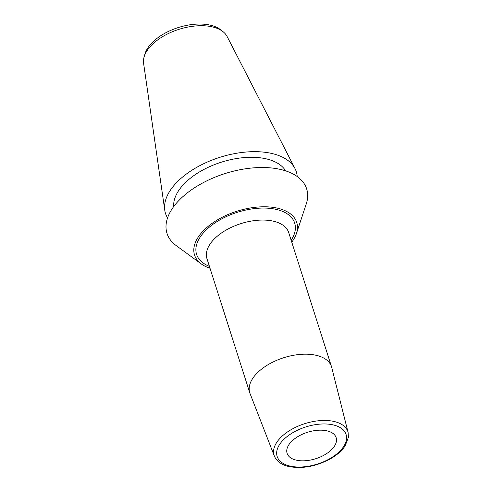 <?xml version="1.0" encoding="UTF-8"?>
<svg xmlns="http://www.w3.org/2000/svg" width="492" height="492" viewBox="0 0 492 492"><rect width="100%" height="100%" fill="white"/><g stroke="black" fill="none" stroke-linecap="round" stroke-linejoin="round"><path stroke-width="0.74" d="M291.768 242.162A53.628 28.837 162.3 0 0 296.399 233.577A53.628 28.837 162.3 0 0 277.832 208.251A53.628 28.837 -17.7 0 0 211.369 223.891A53.628 28.837 -17.7 0 0 201.271 263.933L176.216 245.606A73.29 39.403 -17.7 0 1 190.01 190.884A73.29 39.403 -17.7 0 1 280.84 169.512A73.29 39.403 162.3 0 1 306.202 204.125L296.399 233.577M210.023 268.251A53.628 28.837 -17.7 0 1 201.271 263.933M285.618 170.847A59.206 31.832 162.3 0 0 266.443 158.904A59.206 31.832 -17.7 0 0 204.893 168.94A59.206 31.832 -17.7 0 0 173.719 206.554M297.199 176.517A68.646 36.906 162.3 0 0 295.022 168.608A68.646 36.906 162.3 0 0 272.113 153.541A68.646 36.906 -17.7 0 0 199.647 165.749A68.646 36.906 -17.7 0 0 164.758 210.182A68.646 36.906 -17.7 0 0 167.563 217.894M295.022 168.608L227.163 36.586A44.04 23.677 162.3 0 0 223.054 31.697A44.04 23.677 162.3 0 0 212.464 26.912A44.04 23.677 162.3 0 0 144.113 56.887A44.04 23.677 162.3 0 0 143.59 63.253L164.758 210.182M223.054 31.697L220.637 29.778A42.214 22.7 162.3 0 0 210.49 25.197A42.214 22.7 162.3 0 0 144.968 53.929L144.113 56.887M327.075 430.869A25.744 13.844 -17.7 0 1 336.147 437.671A25.744 13.844 -17.7 0 1 324.314 455.014A25.744 13.844 -17.7 0 1 296.166 460.125A25.744 13.844 -17.7 0 1 287.1 453.323A25.744 13.844 -17.7 0 1 298.933 435.974A25.744 13.844 -17.7 0 1 327.075 430.869M250.022 393.508A42.902 23.069 -17.7 0 1 249.764 392.782A42.902 23.069 -17.7 0 1 269.487 363.871A42.902 23.069 -17.7 0 1 316.399 355.359A42.902 23.069 162.3 0 1 331.51 366.694A42.902 23.069 162.3 0 1 331.719 367.438L348.096 432.425A38.739 20.83 -17.7 0 0 334.259 421.521A38.739 20.83 -17.7 0 0 291.362 429.516A38.739 20.83 -17.7 0 0 274.321 455.973L250.022 393.508M291.159 240.256A51.482 27.681 162.3 0 0 276.547 209.469A51.482 27.681 162.3 0 0 208.977 227.433A51.482 27.681 162.3 0 0 209.414 266.344M289.905 466.047A36.168 19.446 -17.7 0 1 284.222 439.036A36.168 19.446 -17.7 0 1 333.342 424.94A36.168 19.446 -17.7 0 1 339.019 451.957A36.168 19.446 -17.7 0 1 289.905 466.047M331.51 366.694L288.706 232.575A42.902 23.069 162.3 0 0 273.595 221.24A42.902 23.069 -17.7 0 0 226.683 229.752A42.902 23.069 -17.7 0 0 206.96 258.663L249.764 392.782M348.096 432.425L348.41 437.308L345.249 445.684C342.278 450.242 337.826 454.337 331.885 457.978C317.211 466.299 302.801 469.134 288.65 466.49C281.289 464.706 276.51 461.201 274.321 455.973"/></g></svg>
